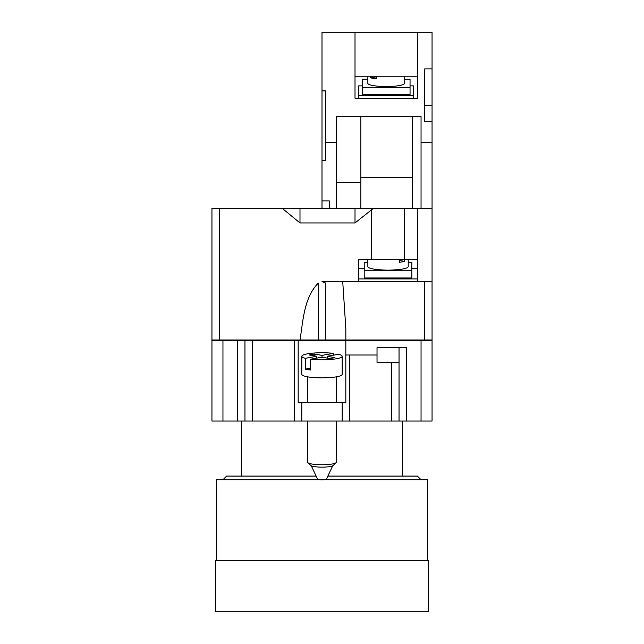 <?xml version="1.0" encoding="UTF-8"?>
<svg xmlns="http://www.w3.org/2000/svg" width="644" height="644" viewBox="0 0 644 644"><rect width="100%" height="100%" fill="white"/><g stroke="black" fill="none" stroke-linecap="round" stroke-linejoin="round"><path stroke-width="0.97" d="M376.394 76.829L370.694 77.819A18.338 3.188 0 0 0 373.23 78.375A18.338 3.188 0 0 0 376.394 78.81L376.394 76.217M367.853 76.217L367.853 83.342A18.338 3.188 0 0 0 373.23 85.596A18.338 3.188 0 0 0 393.218 86.288A18.338 3.188 0 0 0 404.537 83.342L404.537 76.217M360.882 208.278L360.882 116.572L421.047 116.572L421.047 142.252L432.052 142.252L432.052 121.708L424.71 121.708L424.71 68.884L432.052 68.884L432.052 32.2L322 32.2L322 208.278L299.991 208.278L299.991 222.953L282.144 208.278L299.991 208.278M355.013 32.2L355.013 98.234L417.376 98.234L417.376 32.2M355.013 76.217L417.376 76.217M410.043 85.885L413.706 85.885L413.706 95.344L358.684 95.344L358.684 85.885L362.355 85.885M413.706 98.234L413.706 95.344M358.684 98.234L358.684 95.344M322 160.589L325.671 160.589L325.671 90.893L322 90.893M355.013 208.278L355.013 222.953L373.472 208.278L322 208.278M336.675 208.278L336.675 142.252L325.671 142.252M412.241 208.278L412.241 116.572M336.675 142.252L336.675 116.572L360.882 116.572M421.047 208.278L421.047 142.252M432.052 142.252L432.052 339.976L325.671 339.976L345.844 339.976L345.844 328.657L342.721 281.645L432.052 281.645M432.052 121.708L432.052 68.884M410.043 87.487L362.355 87.487L362.355 94.708L410.043 94.708L410.043 79.204L404.537 79.204M367.853 79.204L362.355 79.204L362.355 87.487M370.694 77.819L370.694 76.217M360.882 177.47L412.241 177.47M336.675 182.606L360.882 182.606M329.334 208.278L329.334 200.944L322 200.944M424.71 105.568L432.052 105.568M336.079 462.698L333.19 465.491A11.375 1.996 180 0 1 330.042 466.554A11.375 1.996 180 0 1 318.603 467.045A11.375 1.996 180 0 1 310.811 465.491L307.921 462.698A14.305 2.512 -0 0 0 317.725 464.646A14.305 2.512 -0 0 0 332.119 464.026A14.305 2.512 -0 0 0 336.079 462.698A14.305 2.512 -0 0 0 336.305 462.247L336.305 421.047M333.431 355.19L333.431 353.371A20.173 3.534 0 0 0 307.735 353.789A20.173 3.534 0 0 0 301.827 356.285L301.827 374.349A20.173 3.534 0 0 0 314.28 377.617A20.173 3.534 0 0 0 336.265 376.845A20.173 3.534 0 0 0 342.173 374.349L342.173 356.285A20.173 3.534 0 0 0 338.623 354.281L327.184 356.285L334.969 357.653L329.784 358.563L322 357.195L310.569 359.207A20.173 3.534 0 0 0 336.265 358.788A20.173 3.534 0 0 0 342.173 356.285M311.269 465.797L317.613 479.144A4.403 0.773 0 0 0 320.487 479.804A4.403 0.773 0 0 0 325.115 479.627A4.403 0.773 0 0 0 326.387 479.144L332.731 465.797M307.695 421.047L307.695 462.247A14.305 2.512 -0 0 0 307.921 462.698M310.569 359.207L310.569 370.034A20.173 3.534 0 0 1 305.377 369.125L305.377 358.297A20.173 3.534 0 0 1 301.827 356.285M333.431 353.371L322 355.383L314.216 354.015L309.031 354.925L316.816 356.285L305.377 358.297M310.569 368.215L305.377 369.125M316.816 358.104L316.816 356.285M322 357.195L322 355.383M327.184 358.104L327.184 356.285M314.216 355.834L314.216 354.015M428.381 611.8L215.619 611.8L215.619 560.441L428.381 560.441L428.381 611.8M408.207 259.637L408.207 266.616A20.173 3.502 180 0 1 395.754 269.852A20.173 3.502 180 0 1 373.762 269.087A20.173 3.502 180 0 1 367.853 266.616L367.853 259.637M402.701 476.069L402.701 421.047M241.299 476.069L241.299 421.047M222.953 479.74L226.624 476.069L316.156 476.069M327.844 476.069L417.376 476.069L421.047 479.74M427.648 560.441L427.648 479.74L216.352 479.74L216.352 560.441M355.013 222.953L299.991 222.953M417.376 281.645L417.376 208.278L432.052 208.278M373.472 208.278L404.432 208.278L404.432 259.637L371.628 259.637L371.628 209.3M282.144 208.278L211.948 208.278L211.948 339.976L300.032 339.976C303.147 320.567 303.863 297.786 318.329 283.046L318.329 339.976L300.032 339.976L325.671 339.976L325.671 283.046L322 281.645L342.721 281.645M404.432 259.637L417.376 259.637M404.432 208.278L417.376 208.278M358.684 281.645L358.684 259.637L371.628 259.637M358.684 278.933L417.376 278.933M417.376 268.741L411.878 268.741M364.19 268.741L358.684 268.741M411.878 277.983L364.19 277.983L364.19 270.754L411.878 270.754L411.878 277.983M367.853 262.47L364.19 262.47L364.19 270.754M408.207 262.47L411.878 262.47L411.878 270.754M404.649 259.637L404.649 261.375L399.465 260.474M399.465 259.637L399.465 262.277A20.173 3.502 0 0 0 404.649 261.375M399.038 347.68L399.038 362.355L377.022 362.355L377.022 347.68L406.372 347.68L406.372 421.047L342.173 421.047L342.173 402.701L298.156 402.701L298.156 340.338L345.844 340.338L345.844 402.701L342.173 402.701M222.953 421.047L211.948 421.047L211.948 340.338L222.953 340.338L222.953 421.047L237.628 421.047L237.628 340.338L252.303 340.338L252.303 421.047L244.962 421.047L244.962 340.338M421.047 421.047L421.047 340.338L432.052 340.338L432.052 421.047L406.372 421.047M244.962 421.047L237.628 421.047M421.047 340.338L345.844 340.338M237.628 340.338L222.953 340.338M342.173 421.047L294.485 421.047L294.485 340.338L252.303 340.338M294.485 421.047L252.303 421.047M298.156 340.338L294.485 340.338M301.827 421.047L301.827 402.701M399.038 362.355L399.038 421.047M345.844 355.013L377.022 355.013M349.515 421.047L349.515 355.013M424.71 281.645L424.71 340.338M219.29 208.278L219.29 340.338M391.697 421.047L391.697 362.355M336.305 402.701L336.305 376.845M307.695 402.701L307.695 376.845"/></g></svg>

